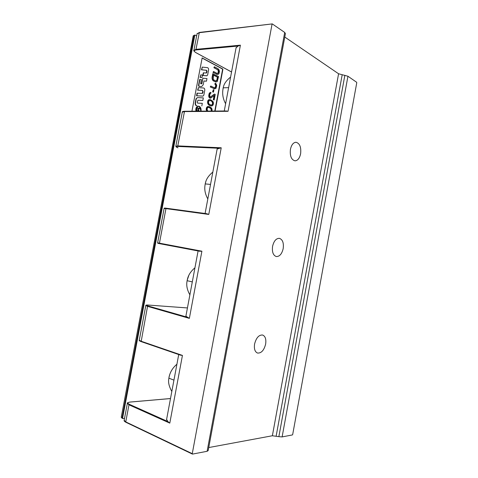 <?xml version="1.0" encoding="UTF-8"?>
<svg xmlns="http://www.w3.org/2000/svg" width="478" height="478" viewBox="0 0 478 478"><rect width="100%" height="100%" fill="white"/><g stroke="black" fill="none" stroke-linecap="round" stroke-linejoin="round"><path stroke-width="0.72" d="M347.942 76.247L282.122 436.91L292.393 434.938L292.691 434.49L356.749 82.79L356.63 82.258L347.942 76.247L338.579 73.767L284.774 37.039M282.122 436.91L278.859 436.665L344.865 75.267M208.761 447.551L272.376 435.757L278.859 436.665M272.042 24.223L192.27 453.664L192.52 454.094L207.123 451.292L284.703 32.444L272.281 23.9L199.099 32.725L197.014 33.938M284.703 32.444L285.408 33.639L208.199 450.557L207.123 451.292M254.589 343.993C256.226 337.767 258.903 334.779 262.625 335.024C265.314 336.189 266.318 339.219 265.637 344.1C264.023 350.338 261.317 353.326 257.528 353.051C254.899 351.874 253.92 348.85 254.589 343.993M272.585 246.29C273.876 240.99 276.135 238.337 279.361 238.337C282.612 239.472 283.884 242.896 283.185 248.608C281.906 253.932 279.624 256.578 276.338 256.555C273.147 255.407 271.898 251.984 272.585 246.29M290.445 149.297C291.461 144.828 293.319 142.48 296.007 142.265C299.766 143.34 301.301 147.182 300.608 153.796C299.598 158.302 297.722 160.644 294.98 160.835C291.287 159.76 289.776 155.912 290.445 149.297M236.054 47.884L238.068 46.049L240.392 45.171L228.042 111.308L184.239 111.583L182.255 112.216M212.835 172.086C208.354 175.773 205.833 179.71 205.265 183.911C204.13 188.822 204.978 193.829 207.816 198.944M205.904 181.305L205.128 184.215M205.265 183.911L210.529 184.412M230.599 77.06C226.154 80.663 223.698 84.253 223.25 87.827C222.007 93.294 222.796 98.593 225.616 103.72M223.489 86.661L223.023 88.609M223.25 87.827L228.627 87.623M217.149 149.017L221.224 147.78L208.772 214.437L165.956 208.611L166.332 208.241L206.735 213.714L208.772 214.437M175.832 146.28L177.774 145.904L184.538 111.26L226.231 110.98L228.042 111.308M201.907 251.195L199.72 251.267L159.682 243.684C156.724 242.955 158.403 243.804 157.626 242.83L201.907 251.195L189.36 318.372L147.535 306.35L147.953 305.926C145.682 305.215 145.82 304.928 148.365 305.06L187.436 307.946L148.365 305.06M189.36 318.372L185.894 316.197M182.435 355.417L180.523 355.16L141.147 341.615C139.486 340.963 138.859 340.491 139.271 340.205L140.968 341.178L182.435 355.417L169.792 423.126L128.976 404.812L127.387 403.235M169.792 423.126L167.892 421.56L166.595 419.409M196.643 35.91L195.179 35.067L194.797 35.324L122.595 418.148L122.852 418.555L124.537 418.364M215.094 111.051L222.873 69.507L222.682 68.952L202.158 57.922L191.935 111.207M214.783 111.057L222.563 69.525L222.372 68.969L202.009 57.999M195.932 111.183C195.502 108.339 196.255 106.672 198.191 106.182L198.346 106.188M197.36 97.602L195.98 98.815L195.197 102.961C195.072 104.551 195.55 105.483 196.637 105.763L196.948 105.758C195.861 105.477 195.383 104.545 195.508 102.955L196.291 98.809L197.36 97.602L203.329 97.906L202.851 100.446L197.904 100.231M202.75 96.12L196.548 95.791L197.044 93.15L202.361 93.437L202.881 92.84L203.12 91.573L202.558 90.444L197.922 90.145L198.388 87.641L203.646 88.006C204.494 88.257 204.871 89.01 204.763 90.264L203.843 95.164L203.007 96.12L196.858 95.779L197.354 93.138M202.158 93.425L202.809 91.585L202.248 90.456L197.605 90.157L198.388 87.641M202.003 77.52L200.019 77.388L200.802 74.861L202.475 75.01L202.003 77.52L200.33 77.37L200.802 74.861M201.495 86.548L198.944 86.393L198.489 85.478L199.607 79.521L201.405 79.629L200.635 83.716L201.841 83.811L202.893 78.195L206.968 78.547L206.472 81.182L203.933 80.979L203.222 84.767L201.674 86.548L199.26 86.381L198.8 85.46L199.918 79.509M206.472 81.182L203.927 81.015M201.537 83.787L202.893 78.195M206.705 75.805L202.803 75.47L203.305 72.799L206.353 73.038L206.747 72.572L207.004 71.198L206.562 70.278L201.746 69.794L202.254 67.111L207.47 67.661C208.312 67.936 208.683 68.707 208.575 69.967L207.637 74.98L206.938 75.793L203.114 75.452L203.622 72.781M206.161 73.026L206.693 71.222L206.245 70.296L201.435 69.812L202.254 67.111M217.568 74.484L212.997 72.453L213.487 71.485L217.131 73.397L218.034 73.355L218.703 71.82L218.273 70.045L214.198 67.703L214.377 66.753L218.01 68.701L218.966 69.728L219.432 71.347L219.02 73.534L218.088 74.419L216.952 74.335L213.313 72.429L213.487 71.485M217.46 73.457L218.273 72.465L218.249 70.565L217.52 69.657L213.887 67.721L214.377 66.753M216.158 82.001L213.469 80.979L212.495 79.969L212.053 77.496L212.764 73.714L218.577 76.558L217.263 81.535L216.158 82.001L213.78 80.961L212.806 79.951L212.334 78.326L213.074 73.696M214.736 87.862L215.698 86.219L215.554 84.947L214.819 84.068L215.309 83.112L216.271 84.11L216.737 85.711L215.978 88.412L214.252 88.753L210.589 86.948L210.762 86.004L214.425 87.815L215.333 87.749L216.008 85.52L215.13 84.05L215.309 83.112M214.867 88.89L210.278 86.96L210.762 86.004M213.487 92.146L212.585 91.872L213.308 89.661L213.899 89.954L213.487 92.146L212.895 91.86L213.308 89.661M210.29 97.124L214.347 94.094L215.243 94.369L214.186 99.992L213.6 99.717L214.425 95.337L210.684 98.169L209.495 97.608L209.077 95.003L209.519 93.324L210.469 92.403L210.977 92.475L210.828 93.264L210.087 93.766L209.675 95.976L210.356 97.159L214.658 94.082M210.684 98.169L209.185 97.62L208.707 96.018L209.209 93.329L210.469 92.403M214.186 99.992L213.29 99.723L214.06 95.63M211.664 105.973L209.28 105.369L207.703 103.445L207.846 100.595L208.802 99.669L210.655 99.699L213.015 101.485L213.487 103.069L213.134 104.945L212.19 105.871L211.282 105.967L209.591 105.363L208.283 104.079L207.858 101.479L208.665 99.968L209.645 99.567M206.735 111.111L206.185 109.444L206.544 107.544L207.5 106.606L208.342 106.504L209.358 106.624L211.312 107.855L211.987 109.008L212.095 111.075M196.243 111.177C195.813 108.333 196.566 106.672 198.501 106.176L199.272 106.343C200.76 107.269 201.334 108.87 200.999 111.147M200.891 111.147C201.238 108.942 200.688 107.389 199.242 106.48L198.501 106.319C196.625 106.803 195.908 108.422 196.344 111.177M198.346 106.331L198.932 106.48L200.641 109.098M200.682 109.39L200.581 111.153M196.159 109.85L196.512 107.95M198.752 111.165L198.382 110.532M196.769 107.448L200.838 109.187L198.74 108.62M196.613 111.177L196.918 107.448M200.796 109.39L198.764 108.488L198.501 109.886L199.254 111.159M199.063 111.159L198.454 110.131L198.209 111.165M198.023 111.165L198.621 108.428L197.02 107.717L196.799 111.177M197.713 111.171L198.31 108.428L196.996 107.849M198.31 108.428L198.621 108.428M202.851 100.446L198.006 100.219L197.193 102.286L197.623 103.129L202.314 103.332L201.824 105.943M196.548 95.791L196.858 95.779M197.605 90.157L197.922 90.145M200.019 77.388L200.33 77.37M202.803 75.47L203.114 75.452M201.435 69.812L201.746 69.794M212.997 72.453L213.313 72.429M216.642 74.353L216.952 74.335M217.723 73.373L218.034 73.355M218.04 73.026L218.35 73.009M218.273 72.465L218.589 72.447M218.392 71.837L218.703 71.82M218.392 71.156L218.703 71.132M218.249 70.565L218.56 70.541M217.956 70.063L218.273 70.045M217.52 69.657L217.837 69.639M213.887 67.721L214.198 67.703M212.053 77.496L212.363 77.478M215.231 81.869L215.542 81.858M213.469 80.979L213.78 80.961M212.913 80.525L213.224 80.507M212.495 79.969L212.806 79.951M212.142 79.097L212.453 79.079M212.023 78.344L212.334 78.326M213.606 75.01L213.224 79.127L213.959 80.023L215.721 80.919L216.624 80.866L217.705 77.137L213.606 75.01M216.038 80.967L216.869 79.963L217.394 77.149L213.576 75.171M217.394 77.149L217.705 77.137M216.869 79.963L217.179 79.951M216.636 80.531L216.946 80.513M216.313 80.878L216.624 80.866M214.819 84.068L215.13 84.05M213.941 88.765L214.252 88.753M210.278 86.96L210.589 86.948M215.022 87.761L215.333 87.749M215.345 87.408L215.656 87.396M215.578 86.841L215.889 86.829M215.698 86.219L216.008 86.201M215.698 85.532L216.008 85.52M215.554 84.947L215.865 84.935M215.261 84.457L215.572 84.445M212.585 91.872L212.895 91.86M213.29 99.723L213.6 99.717M209.872 98.109L210.183 98.104M209.633 97.996L209.944 97.99M209.185 97.62L209.495 97.608M208.826 96.759L209.137 96.753M208.707 96.018L209.017 96.006M208.767 95.014L209.077 95.003M208.886 94.381L209.197 94.369M209.209 93.329L209.519 93.324M209.567 92.816L209.878 92.804M210.583 97.076L210.894 97.07M210.971 105.973L211.282 105.967M210.35 105.859L210.661 105.853M209.28 105.369L209.591 105.363M208.719 104.939L209.029 104.933M208.39 104.616L208.701 104.61M207.972 104.085L208.283 104.079M207.703 103.445L208.014 103.439M207.494 102.489L207.805 102.483M207.548 101.485L207.858 101.479M207.846 100.595L208.157 100.589M208.354 99.974L208.665 99.968M208.802 99.669L209.113 99.657M210.625 100.541L209.053 100.661L208.432 102.603L209.173 104.144L211.425 105.178L212.573 104.515L212.722 102.37L211.455 100.93L209.752 100.41M211.246 105.136L212.268 104.521L212.561 102.955L211.826 101.42L210.314 100.547M211.145 100.936L211.455 100.93M211.826 101.42L212.13 101.414M212.411 102.376L212.722 102.37M212.561 102.955L212.871 102.949M212.531 103.792L212.841 103.786M212.268 104.521L212.573 104.515M211.945 104.885L212.25 104.879M206.669 111.027L206.98 111.027L206.496 109.438L206.855 107.544L208.342 106.504M206.4 110.394L206.711 110.388M206.185 109.444L206.496 109.438M206.245 108.44L206.556 108.434M206.544 107.544L206.855 107.544M207.052 106.917L207.362 106.917M207.5 106.606L207.811 106.606M211.401 111.075L211.575 109.844L210.84 108.321L208.587 107.299L207.751 107.604L207.153 108.709L207.279 110.131L207.9 111.099M211.097 111.081L211.27 109.844L210.529 108.321L208.462 107.341M209.017 107.466L209.328 107.466M209.848 107.843L210.159 107.843M210.529 108.321L210.84 108.321M211.121 109.271L211.431 109.265M211.27 109.844L211.575 109.844M211.24 110.681L211.545 110.681M194.94 267.805C190.435 271.564 187.836 275.866 187.155 280.7C186.121 285.037 187.029 289.758 189.886 294.854M188.864 275.22L187.107 280.514M187.155 280.7L192.305 281.906M176.914 364.218C172.379 368.06 169.708 372.715 168.907 378.194C167.981 381.958 168.949 386.385 171.823 391.464M172.94 368.436C170.945 371.113 169.612 374.137 168.949 377.518M168.907 378.194L173.944 380.13M192.305 453.992L125.893 422.283L124.19 420.192M276.165 436.044L342.158 74.903M272.376 435.757L338.579 73.767M192.27 453.664L125.756 421.895L128.976 404.812L129.407 404.334C127.208 403.187 127.435 402.434 130.082 402.076L170.497 398.556M231.549 71.975L195.932 52.64C193.65 51.236 193.733 50.333 196.195 49.939L238.068 46.049M193.907 50.435L195.974 49.336L240.392 45.171M272.281 23.9L199.344 32.432L195.974 49.336L196.195 49.939M231.543 72.011L195.825 52.622C194.002 51.349 193.375 50.543 193.943 50.208L197.056 33.705L199.487 32.468M180.523 355.16L141.147 341.615L147.535 306.35L145.808 305.52M199.72 251.267L159.676 243.684L159.437 243.183L165.956 208.611L164.097 208.516M177.876 147.78L177.995 147.822C175.611 146.895 175.617 146.435 178.001 146.459L177.774 145.904L221.224 147.78M226.231 110.98L184.538 111.26C182.841 111.38 182.088 111.649 182.285 112.067L175.85 146.166L175.934 146.68L177.995 147.822M178.001 146.459L218.966 148.258M187.388 317.231L147.953 305.926M148.276 305.054L148.323 305.054C146.358 304.928 145.515 305.107 145.796 305.597L139.295 340.085M167.892 421.56L129.407 404.334M194.385 35.157L194.002 35.42L194.797 35.324M122.595 418.148L121.257 417.145M194.002 35.42L122.004 418.19L121.245 417.228L193.208 35.796L194.002 35.42M122.129 418.214L122.727 418.537M193.19 35.886L195.042 35.037M222.682 68.952L222.372 68.969M222.873 69.507L222.563 69.525M197.886 110.705L198.197 110.699M196.637 105.763L196.948 105.758M195.197 102.961L195.508 102.955M195.98 98.815L196.291 98.809M202.57 92.852L202.881 92.84M202.809 91.585L203.12 91.573M202.248 90.456L202.558 90.444M202.642 96.126L202.959 96.114M201.232 86.554L201.543 86.542M198.944 86.393L199.26 86.381M198.489 85.478L198.8 85.46M206.436 72.59L206.747 72.572M206.693 71.222L207.004 71.198M206.245 70.296L206.562 70.278M206.55 75.811L206.86 75.793M192.395 454.082L125.893 422.283C124.483 421.494 123.904 420.867 124.149 420.401L127.351 403.432C126.849 402.984 127.728 402.524 129.992 402.058L170.503 398.533M236.144 47.418L224.26 110.992M217.191 148.789L205.098 213.493M206.807 213.726L166.332 208.241C164.719 207.96 163.978 208.038 164.103 208.48L157.626 242.83M198.089 250.956L185.864 316.358M178.724 354.545L166.523 419.809M198.501 106.176L198.191 106.182M203.007 96.12L202.696 96.126M201.674 86.548L201.363 86.56M206.938 75.793L206.627 75.811"/></g></svg>
